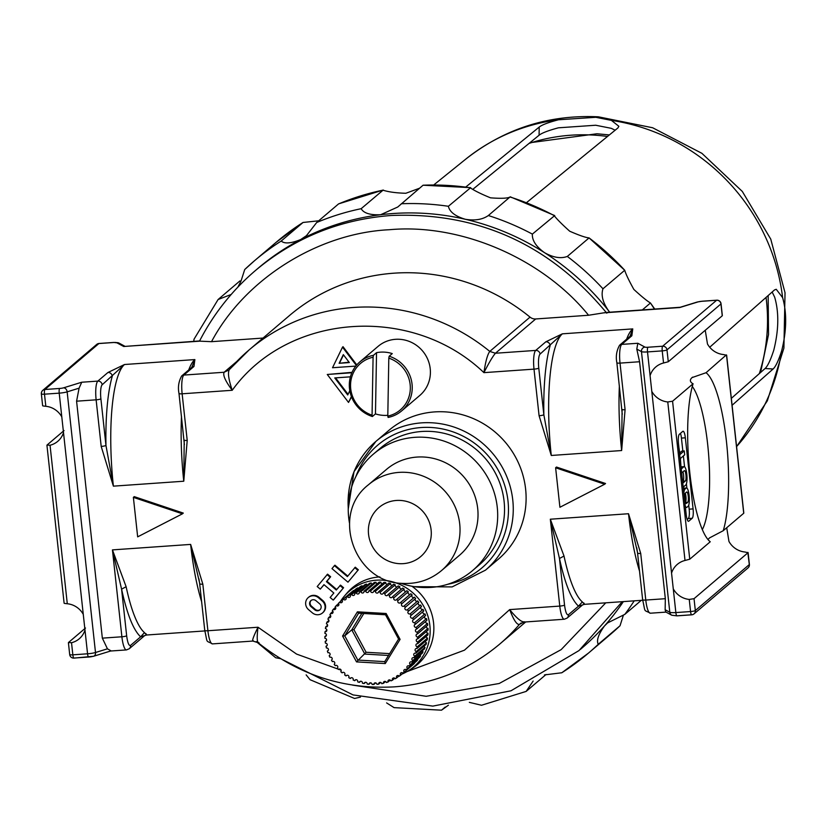 <?xml version="1.0" encoding="UTF-8"?>
<svg xmlns="http://www.w3.org/2000/svg" width="827" height="827" viewBox="0 0 827 827"><rect width="100%" height="100%" fill="white"/><g stroke="black" fill="none" stroke-linecap="round" stroke-linejoin="round"><path stroke-width="1.24" d="M373.453 355.3L376.533 352.674A32.201 30.919 -130.4 0 1 384.41 352.126A32.201 30.919 -130.4 0 1 392.267 353.594L389.176 356.22L388.804 358.143A30.589 29.369 -130.4 0 1 410.326 388.401A30.589 29.369 -130.4 0 1 387.801 416.095L388.111 417.439A32.201 30.919 -130.4 0 0 401.653 410.895L419.816 395.43A32.201 30.919 -130.4 0 0 428.458 361.13A32.201 30.919 -130.4 0 0 399.493 339.287A32.201 30.919 -130.4 0 0 378.063 346.389L359.9 361.854A32.201 30.919 -130.4 0 0 350.121 392.277A32.201 30.919 -130.4 0 0 372.377 416.529L372.067 415.185A30.589 29.369 -130.4 0 1 350.545 384.927A30.589 29.369 -130.4 0 1 373.08 357.233L373.453 355.3A32.201 30.919 -130.4 0 0 359.9 361.854M401.653 410.895A32.201 30.919 -130.4 0 0 411.433 380.472A32.201 30.919 -130.4 0 0 389.176 356.22M376.533 352.674L375.468 413.903A32.201 30.919 -130.4 0 0 383.315 415.361A32.201 30.919 -130.4 0 0 387.811 415.299M373.08 357.233L372.067 415.185M375.468 413.903L372.377 416.529M387.801 416.095L388.804 358.143M252.886 641.059L258.138 642.734C298.485 674.966 343.908 689.666 394.407 686.855C434.268 683.774 469.354 669.529 499.653 644.14A193.218 185.517 -130.4 0 0 519.459 624.385C516.916 624.995 513.65 620.064 509.68 609.602C516.813 618.462 521.796 622.524 524.649 621.79M642.734 599.606A4.021 0.651 -6.2 0 0 642.641 599.771L637.576 553.16A4.021 0.651 -6.2 0 1 637.669 552.994L628.52 513.732L640.718 553.459L645.784 600.061L665.332 598.696L665.135 609.737L669.808 612.259L641.463 351.609L636.79 349.087L637.834 343.267L644.915 347.082A4.021 0.651 -6.2 0 0 647.934 347.247L662.654 346.213L716.616 300.253L701.906 301.286A4.021 0.651 -6.2 0 0 697.936 301.938L679.804 307.52L603.658 312.854L588.566 315.252L535.71 318.964A8.053 7.732 49.6 0 1 530.035 317.123A193.218 185.517 -130.4 0 0 394.034 273.179A193.218 185.517 -130.4 0 0 289.378 315.625L249.123 349.914A193.218 185.517 -130.4 0 0 229.306 369.659L249.123 349.914A193.218 185.517 -130.4 0 1 353.77 307.458A193.218 185.517 -130.4 0 1 489.78 351.413L530.035 317.123M603.658 312.854L605.695 312.554M707.953 539.514L709.504 537.922L723.222 530.717L743.721 513.257L726.54 355.259L723.46 354.545A20.127 19.321 49.6 0 1 707.478 343.98L705.245 330.273M667.771 401.963A20.127 19.321 49.6 0 1 651.8 391.398L671.555 573.101A20.127 19.321 49.6 0 1 677.292 564.396A20.127 19.321 49.6 0 1 685.014 560.468L667.771 401.963L672.568 401.219L689.749 559.207L710.248 541.757A86.091 19.641 -94 0 1 689.821 472.837A86.091 19.641 -94 0 1 693.078 383.759L692.623 383.604C689.852 381.754 689.666 379.748 692.065 377.588L706.041 372.719L726.333 354.907M525.621 489.108A84.53 81.16 -130.4 0 0 473.23 418.545A84.53 81.16 -130.4 0 0 388.721 430.495L375.872 441.432A84.53 81.16 49.6 0 1 460.381 429.492A84.53 81.16 49.6 0 1 512.771 500.046A84.53 81.16 49.6 0 1 485.47 570.165L498.319 559.217A84.53 81.16 -130.4 0 0 525.621 489.108M317.661 610.791A4.021 3.866 -130.4 0 0 319.698 603.855L315.966 600.691A4.021 3.866 -130.4 0 0 310.89 600.619A4.021 3.866 -130.4 0 0 311.045 606.667L314.777 609.83A4.021 3.866 -130.4 0 0 317.661 610.791M311.159 600.412A4.021 3.866 -130.4 0 0 311.552 606.232L315.294 609.396A4.021 3.866 -130.4 0 0 320.09 609.675M312.647 595.781A8.053 7.732 -130.4 0 0 308.574 609.654L312.317 612.817A8.053 7.732 -130.4 0 0 322.458 612.972A8.053 7.732 -130.4 0 0 322.158 600.867L318.426 597.704A8.053 7.732 -130.4 0 0 312.647 595.781M322.706 612.745A8.053 7.732 -130.4 0 0 322.675 600.433L318.933 597.27A8.053 7.732 -130.4 0 0 308.543 597.342M650.084 375.634A20.127 19.321 49.6 0 1 655.821 366.94A20.127 19.321 49.6 0 1 663.543 363.001L662.22 350.886L647.51 351.92L651.8 391.398M720.917 303.623A4.021 0.651 173.8 0 1 721.051 303.767A4.021 0.651 173.8 0 1 720.958 303.933L722.25 315.79L668.278 361.75L663.543 363.001M692.644 377.143L692.065 377.588M672.568 401.219L693.078 383.759M689.253 599.43A20.127 19.321 49.6 0 1 673.271 588.855L675.855 612.569L690.566 611.546L689.253 599.43L694.039 598.676L748.011 552.725L744.931 552.012A20.127 19.321 49.6 0 1 728.959 541.447L726.716 527.74M671.555 573.101L673.271 588.855M689.749 559.207L685.014 560.468M692.302 386.436A76.187 17.377 -94 0 1 707.695 444.595A76.187 17.377 -94 0 1 702.33 529.559M85.501 628.034L68.496 642.507L71.525 642.713L72.838 654.829L87.559 653.795L59.213 393.145L44.493 394.179L45.816 406.295L42.942 405.933M63.503 432.614A20.127 19.321 49.6 0 1 57.766 441.318A20.127 19.321 49.6 0 1 50.044 445.246L67.287 603.751L64.413 603.4M67.287 603.751A20.127 19.321 49.6 0 1 83.258 614.327M84.974 630.081A20.127 19.321 49.6 0 1 79.247 638.785A20.127 19.321 49.6 0 1 71.525 642.713M64.03 430.567L47.025 445.05L50.044 445.246M45.816 406.295A20.127 19.321 49.6 0 1 61.787 416.86M689.17 509.174L693.078 508.894L685.345 437.814A8.053 1.84 -94 0 0 683.071 431.239A8.053 1.84 -94 0 0 682.771 431.374L679.349 434.289A8.053 1.84 -94 0 0 678.491 443.644L686.224 514.735A8.053 1.84 -94 0 0 688.498 521.31A8.053 1.84 -94 0 0 688.798 521.175L692.22 518.26L688.312 518.529A8.053 1.84 86 0 0 689.17 509.174L688.736 505.183M693.078 508.894A8.053 1.84 -94 0 1 692.22 518.26M706.041 372.719A86.091 19.641 -94 0 1 726.468 441.639A86.091 19.641 -94 0 1 723.222 530.717M694.039 598.676L695.331 610.543L749.303 564.583L747.804 552.364M356.799 364.914L343.029 346.699L342.512 347.144L332.526 367.736L355.817 366.103M182.436 513.825L183.294 513.091L134.232 496.634L133.374 497.358L137.664 536.857L182.436 513.825L133.374 497.358M334.439 565.637L331.978 568.625L347.981 582.177L358.339 569.793L355.269 567.198L347.371 576.595L334.439 565.637L334.945 565.192L347.795 576.078M622.038 409.262A4.021 0.651 -6.2 0 0 621.945 409.427A4.021 0.651 -6.2 0 0 625.088 409.716L621.646 450.539L622.09 410.058M539.08 415.743A4.021 0.651 173.8 0 0 543.846 414.74A108.688 24.789 -94 0 1 550.172 345.49A4.021 3.866 -130.4 0 0 545.83 341.809L562.381 333.829L540.062 354.101A12.074 2.75 86 0 0 538.78 368.129L543.846 414.74L551.278 455.47L539.08 415.743L534.004 369.131L483.919 372.646C412.301 304.005 287.941 312.72 232.232 390.282C225.409 381.154 222.711 375.148 224.127 372.253L183.852 375.076A16.106 3.67 86 0 0 182.136 393.797L187.212 440.398L183.77 481.221L184.204 440.739M101.194 446.425A4.021 0.651 173.8 0 0 105.959 445.422A108.688 24.789 -94 0 1 112.286 376.171A4.021 3.866 -130.4 0 0 107.944 372.491L124.505 364.511L102.176 384.782A12.074 2.75 86 0 0 100.894 398.81L105.959 445.422L113.392 486.152L101.194 446.425L96.128 399.823L76.58 401.188L102.341 638.144L107.438 648.823L110.932 650.787M204.848 630.288A4.021 0.651 -6.2 0 0 204.765 630.453L199.689 583.841A4.021 0.651 -6.2 0 1 199.783 583.686L190.634 544.414L202.832 584.141L207.908 630.743L258.003 627.238C256.701 638.072 257.021 643.199 258.996 642.641M665.332 598.696L639.571 361.74L620.023 363.105L625.088 409.716M336.723 589.517L326.944 581.236L330.635 576.75L327.564 574.155L317.206 586.539L320.276 589.134L324.06 584.73M320.276 589.134L323.967 584.658L333.839 593.021L330.149 597.497L333.219 600.092L333.726 599.658L343.577 587.718L340.507 585.113L336.3 590.033L326.427 581.67L326.944 581.236M604.682 484.229L605.54 483.506L556.478 467.048L555.62 467.772L559.91 507.271L604.682 484.229L555.62 467.772M352.033 372.336L327.275 374.476L348.529 402.429L351.537 396.877M683.226 487.155L685.81 484.953A9.262 2.109 86 0 0 686.865 474.956A9.262 2.109 86 0 0 684.177 466.635L681.83 466.8A9.262 2.109 86 0 0 681.489 466.955L681.066 467.317M682.926 471.876A5.231 1.189 -94 0 1 683.722 477.241A5.231 1.189 -94 0 1 683.04 481.169L682.616 481.531M686.875 488.085L686.42 483.857M684.56 466.759L683.381 455.956M682.844 450.994L681.438 438.083A8.053 1.84 86 0 0 680.476 433.327M687.185 519.49L688.312 518.529M680.91 465.828L680.404 458.489L684.684 454.84L684.26 450.891L681.913 451.056L679.794 452.865M685.263 505.866A9.262 2.109 86 0 0 686.586 507.458A9.262 2.109 86 0 0 686.927 507.302L688.126 506.279A9.262 2.109 86 0 0 689.191 496.283A9.262 2.109 86 0 0 686.493 487.961L684.146 488.126A9.262 2.109 86 0 0 683.805 488.281L683.391 488.633M583.769 602.924C585.196 605.085 584.72 604.754 582.342 601.932A104.657 23.88 -94 0 1 564.014 556.033L559.476 558.483C564.975 583.624 571.323 599.513 578.507 606.139L568.397 614.75C566.764 615.309 565.482 612.094 564.541 605.085L559.476 558.483L550.327 519.211L628.52 513.732A104.657 23.88 -94 0 0 639.519 571.043M406.894 671.648L464.454 650.177L509.68 609.602L559.776 606.088A16.106 3.67 -94 0 0 564.324 619.237L523.925 622.069L519.459 624.385L521.155 622.938M253.32 640.801C251.666 641.452 253.227 636.935 258.003 627.238L296.573 654.085L341.127 670.18M102.341 638.144L121.889 636.78A16.106 3.67 -94 0 0 126.448 649.919L129.219 648.771A4.021 3.866 -130.4 0 0 130.521 645.432C128.888 646.011 127.596 642.796 126.655 635.767L121.59 589.165L126.128 586.725L112.441 549.893L190.634 544.414A104.657 23.88 -94 0 0 201.633 601.736M145.883 633.606C147.309 635.767 146.834 635.436 144.467 632.614A104.657 23.88 -94 0 1 126.128 586.725M130.521 645.432L140.631 636.821C133.436 630.195 127.089 614.306 121.59 589.165L112.441 549.893L121.889 636.78A4.021 0.651 173.8 0 0 126.655 635.767M126.448 649.919L110.611 651.014M76.58 401.188L79.092 388.163L67.152 391.853L95.498 652.503L107.438 648.823M229.306 369.659C227.611 372.667 228.583 379.541 232.232 390.282L182.136 393.797A4.021 0.651 -6.2 0 1 178.994 393.497C177.753 387.243 178.642 381.402 181.671 375.965A4.021 3.866 49.6 0 1 183.852 375.076L193.963 366.464L194.872 359.58L191.781 367.353A4.021 3.866 49.6 0 1 193.963 366.464M483.919 372.646C485.542 361.533 487.496 354.463 489.78 351.413L495.445 353.243C492.84 356.22 488.995 362.681 483.919 372.646M636.79 349.087L639.571 361.74M564.014 556.033L550.327 519.211L559.776 606.088A4.021 0.651 173.8 0 0 564.541 605.085M204.817 630.929L146.586 635.012L140.631 636.821L144.467 632.614M263.027 338.067L211.526 341.675L199.865 341.158L123.709 346.492L116.628 342.667A4.021 0.651 -6.2 0 0 113.609 342.512L98.889 343.546L44.927 389.496L59.637 388.463A4.021 0.651 -6.2 0 0 63.607 387.822L81.739 382.229L79.092 388.163M616.973 362.65A4.021 0.651 -6.2 0 0 616.88 362.815C615.629 356.561 616.528 350.72 619.547 345.272L630.04 336.258L632.758 328.898L631.838 335.783L621.728 344.394L637.834 343.267M642.693 600.247L584.472 604.33L578.507 606.139L582.342 601.932M326.427 581.67L330.118 577.194L327.047 574.589M330.118 577.194L330.635 576.75M333.219 600.092L343.577 587.718M343.06 588.152L339.99 585.557M684.26 450.891L679.98 454.54L678.905 447.448M681.675 472.941L684.26 470.739A5.231 1.189 -94 0 1 684.456 470.656A5.231 1.189 -94 0 1 685.976 475.36A5.231 1.189 -94 0 1 685.376 481.004L682.792 483.206M684.177 466.635A9.262 2.109 86 0 0 683.836 466.79L681.252 468.992M347.981 582.177L358.339 569.793M357.822 570.237L354.752 567.632M686.493 487.961A9.262 2.109 86 0 0 686.152 488.116L684.952 489.139A9.262 2.109 86 0 0 683.857 492.933M686.503 503.354L687.702 502.33A5.231 1.189 86 0 0 688.302 496.686A5.231 1.189 86 0 0 686.772 491.982A5.231 1.189 86 0 0 686.586 492.065L685.387 493.088A5.231 1.189 86 0 0 684.787 498.733A5.231 1.189 86 0 0 686.307 503.436A5.231 1.189 86 0 0 686.503 503.354L686.11 503.385M685.48 502.351A5.231 1.189 86 0 0 686.038 498.288A5.231 1.189 86 0 0 685.252 493.233M356.354 365.441L342.512 347.144M339.122 363.301L349.335 362.577L343.329 354.628L339.122 363.301L349.056 362.195M343.515 354.866L339.639 362.857M351.857 372.75L327.275 374.476M348.529 402.429L351.403 396.536M350.421 376.833L334.759 377.929L347.712 394.975L349.811 390.695M335.566 377.867L348.043 394.303M671.772 615.226L676.993 615.857A4.021 0.92 86 0 1 675.855 612.569A8.053 1.303 -6.2 0 1 669.808 612.259A4.021 3.866 118.3 0 0 671.772 615.226L665.735 611.97L665.135 609.737M198.914 578.776L199.689 583.841A4.021 0.651 -6.2 0 0 202.832 584.141M606.811 313.185C549.965 244.534 478.047 211.97 391.037 215.496C339.649 219.475 294.443 237.825 255.419 270.532C232.273 290.308 213.666 313.784 199.596 340.951L123.709 346.492M622.266 414.265L616.88 362.815A4.021 0.651 -6.2 0 0 620.023 363.105A16.106 3.67 86 0 1 621.728 344.394A4.021 3.866 49.6 0 0 619.547 345.272M629.657 336.672A4.021 3.866 49.6 0 1 631.838 335.783M636.738 547.743L637.576 553.16A4.021 0.651 -6.2 0 0 640.718 553.459M184.152 439.943A4.021 0.651 -6.2 0 0 184.059 440.109L184.059 440.109A4.021 0.651 -6.2 0 0 187.212 440.398M401.85 674.139A49.682 47.708 -130.4 0 0 408.011 670.986A49.682 47.708 -130.4 0 0 428.293 617.397A49.682 47.708 -130.4 0 0 382.467 580.161A49.682 47.708 -130.4 0 0 344.321 596.184A49.682 47.708 -130.4 0 0 340.279 601.674M379.882 576.915A50.313 48.307 -130.4 0 0 346.927 593.135L344.321 596.184M417.811 638.816L428.097 630.06A47.573 45.681 -130.4 0 0 428.035 628.324L417.759 637.079A1.613 1.54 49.6 0 1 416.601 634.268A1.613 1.54 49.6 0 1 417.48 633.916A47.573 45.681 -130.4 0 0 417.242 632.19A1.613 1.54 49.6 0 1 415.929 629.399A1.613 1.54 49.6 0 1 416.643 629.068A47.573 45.681 -130.4 0 0 416.229 627.362A1.613 1.54 49.6 0 1 414.751 624.602A1.613 1.54 49.6 0 1 415.309 624.302A47.573 45.681 -130.4 0 0 414.72 622.648A1.613 1.54 49.6 0 1 413.087 619.94A1.613 1.54 49.6 0 1 413.49 619.692A47.573 45.681 -130.4 0 0 412.735 618.1A1.613 1.54 49.6 0 1 410.957 615.453A1.613 1.54 49.6 0 1 411.205 615.278A47.573 45.681 -130.4 0 0 410.295 613.768A1.613 1.54 49.6 0 1 408.373 611.194A1.613 1.54 49.6 0 1 408.497 611.112A47.573 45.681 -130.4 0 0 407.432 609.695A1.613 1.54 49.6 0 1 404.951 608.941A1.613 1.54 49.6 0 1 405.375 607.225A47.573 45.681 -130.4 0 0 404.176 605.933A1.613 1.54 49.6 0 1 401.602 605.364A1.613 1.54 49.6 0 1 401.87 603.679A47.573 45.681 -130.4 0 0 400.557 602.511A1.613 1.54 49.6 0 1 397.911 602.139A1.613 1.54 49.6 0 1 398.045 600.516A47.573 45.681 -130.4 0 0 396.619 599.482A1.613 1.54 49.6 0 1 395.254 600.175A1.613 1.54 49.6 0 1 393.921 597.745A47.573 45.681 -130.4 0 0 392.401 596.867A1.613 1.54 49.6 0 1 390.954 597.704A1.613 1.54 49.6 0 1 389.548 595.419A47.573 45.681 -130.4 0 0 387.946 594.706A1.613 1.54 49.6 0 1 386.447 595.688A1.613 1.54 49.6 0 1 384.979 593.559A47.573 45.681 -130.4 0 0 383.325 593.011A1.613 1.54 49.6 0 1 381.764 594.148A1.613 1.54 49.6 0 1 380.255 592.173A47.573 45.681 -130.4 0 0 378.559 591.812A1.613 1.54 49.6 0 1 376.978 593.104A1.613 1.54 49.6 0 1 375.437 591.295A47.573 45.681 -130.4 0 0 373.721 591.109A1.613 1.54 49.6 0 1 372.119 592.566A1.613 1.54 49.6 0 1 370.579 590.923A47.573 45.681 -130.4 0 0 368.852 590.912A1.613 1.54 49.6 0 1 367.26 592.535A1.613 1.54 49.6 0 1 365.72 591.057A47.573 45.681 -130.4 0 0 364.014 591.233A1.613 1.54 49.6 0 1 362.443 593.021A1.613 1.54 49.6 0 1 360.934 591.708A47.573 45.681 -130.4 0 0 359.259 592.06A1.613 1.54 49.6 0 1 357.719 594.013A1.613 1.54 49.6 0 1 356.251 592.866A47.573 45.681 -130.4 0 0 354.628 593.393A1.613 1.54 49.6 0 1 353.15 595.502A1.613 1.54 49.6 0 1 351.744 594.51A47.573 45.681 -130.4 0 0 350.193 595.213A1.613 1.54 49.6 0 1 348.777 597.476A1.613 1.54 49.6 0 1 347.443 596.629A47.573 45.681 -130.4 0 0 345.975 597.487A1.613 1.54 49.6 0 1 344.652 599.906A1.613 1.54 49.6 0 1 343.401 599.203A47.573 45.681 -130.4 0 0 342.047 600.216A1.613 1.54 49.6 0 1 340.817 602.759A1.613 1.54 49.6 0 1 339.67 602.19A47.573 45.681 -130.4 0 0 338.429 603.348A1.613 1.54 49.6 0 1 337.313 606.015A1.613 1.54 49.6 0 1 336.289 605.571A47.573 45.681 -130.4 0 0 335.183 606.853A1.613 1.54 49.6 0 1 334.18 609.633A1.613 1.54 49.6 0 1 333.291 609.303A47.573 45.681 -130.4 0 0 332.32 610.698A1.613 1.54 49.6 0 1 331.462 613.582A1.613 1.54 49.6 0 1 330.707 613.345A47.573 45.681 -130.4 0 0 329.89 614.843A1.613 1.54 49.6 0 1 329.177 617.81A1.613 1.54 49.6 0 1 328.567 617.655A47.573 45.681 -130.4 0 0 327.916 619.237A1.613 1.54 49.6 0 1 327.358 622.276A1.613 1.54 49.6 0 1 326.892 622.183A47.573 45.681 -130.4 0 0 326.417 623.827A1.613 1.54 49.6 0 1 326.014 626.928A1.613 1.54 49.6 0 1 325.714 626.876A47.573 45.681 -130.4 0 0 325.414 628.572A1.613 1.54 49.6 0 1 325.166 631.714A1.613 1.54 49.6 0 1 325.032 631.694A47.573 45.681 -130.4 0 0 324.908 633.42A1.613 1.54 49.6 0 1 325.9 636.221A1.613 1.54 49.6 0 1 324.856 636.583A47.573 45.681 -130.4 0 0 324.918 638.32A1.613 1.54 49.6 0 1 326.065 641.121A1.613 1.54 49.6 0 1 325.187 641.473A47.573 45.681 -130.4 0 0 325.425 643.199A1.613 1.54 49.6 0 1 326.748 645.99A1.613 1.54 49.6 0 1 326.024 646.332A47.573 45.681 -130.4 0 0 326.448 648.027A1.613 1.54 49.6 0 1 327.926 650.787A1.613 1.54 49.6 0 1 327.368 651.087A47.573 45.681 -130.4 0 0 327.957 652.741A1.613 1.54 49.6 0 1 329.591 655.46A1.613 1.54 49.6 0 1 329.177 655.697A47.573 45.681 -130.4 0 0 329.942 657.289A1.613 1.54 49.6 0 1 331.72 659.936A1.613 1.54 49.6 0 1 331.462 660.122A47.573 45.681 -130.4 0 0 332.371 661.621A1.613 1.54 49.6 0 1 334.294 664.195A1.613 1.54 49.6 0 1 334.18 664.288A47.573 45.681 -130.4 0 0 335.235 665.694A1.613 1.54 49.6 0 1 337.437 665.962A1.613 1.54 49.6 0 1 337.302 668.164A47.573 45.681 -130.4 0 0 338.501 669.457A1.613 1.54 49.6 0 1 340.745 669.539A1.613 1.54 49.6 0 1 340.796 671.71A47.573 45.681 -130.4 0 0 342.12 672.878A1.613 1.54 49.6 0 1 344.414 672.775A1.613 1.54 49.6 0 1 344.632 674.884A47.573 45.681 -130.4 0 0 346.058 675.907A1.613 1.54 49.6 0 1 348.384 675.618A1.613 1.54 49.6 0 1 348.746 677.644A47.573 45.681 -130.4 0 0 350.276 678.522A1.613 1.54 49.6 0 1 352.612 678.037A1.613 1.54 49.6 0 1 353.119 679.97A47.573 45.681 -130.4 0 0 354.721 680.683A1.613 1.54 49.6 0 1 357.057 680.001A1.613 1.54 49.6 0 1 357.688 681.841A47.573 45.681 -130.4 0 0 359.352 682.378A1.613 1.54 49.6 0 1 361.668 681.489A1.613 1.54 49.6 0 1 362.412 683.216A47.573 45.681 -130.4 0 0 364.107 683.588A1.613 1.54 49.6 0 1 366.382 682.492A1.613 1.54 49.6 0 1 367.229 684.094A47.573 45.681 -130.4 0 0 368.945 684.291A1.613 1.54 49.6 0 1 371.168 682.988A1.613 1.54 49.6 0 1 372.088 684.467A47.573 45.681 -130.4 0 0 373.814 684.477A1.613 1.54 49.6 0 1 375.954 682.978A1.613 1.54 49.6 0 1 376.947 684.332A47.573 45.681 -130.4 0 0 378.652 684.156A1.613 1.54 49.6 0 1 379.159 682.72A1.613 1.54 49.6 0 1 381.743 683.681A47.573 45.681 -130.4 0 0 383.408 683.329A1.613 1.54 49.6 0 1 383.883 681.727A1.613 1.54 49.6 0 1 386.416 682.523A47.573 45.681 -130.4 0 0 388.039 681.996A1.613 1.54 49.6 0 1 388.452 680.239A1.613 1.54 49.6 0 1 390.933 680.879A47.573 45.681 -130.4 0 0 392.484 680.187A1.613 1.54 49.6 0 1 392.825 678.274A1.613 1.54 49.6 0 1 395.234 678.76A47.573 45.681 -130.4 0 0 396.691 677.902A1.613 1.54 49.6 0 1 396.95 675.845A1.613 1.54 49.6 0 1 399.265 676.197A47.573 45.681 -130.4 0 0 400.63 675.183A1.613 1.54 49.6 0 1 400.785 672.992A1.613 1.54 49.6 0 1 402.997 673.209A47.573 45.681 -130.4 0 0 404.238 672.051A1.613 1.54 49.6 0 1 404.289 669.736A1.613 1.54 49.6 0 1 406.388 669.829A47.573 45.681 -130.4 0 0 407.494 668.536A1.613 1.54 49.6 0 1 407.411 666.107A1.613 1.54 49.6 0 1 409.386 666.097A47.573 45.681 -130.4 0 0 410.347 664.691A1.613 1.54 49.6 0 1 410.14 662.158A1.613 1.54 49.6 0 1 411.97 662.055A47.573 45.681 -130.4 0 0 412.776 660.556A1.613 1.54 49.6 0 1 412.425 657.93A1.613 1.54 49.6 0 1 414.1 657.744A47.573 45.681 -130.4 0 0 414.751 656.162A1.613 1.54 49.6 0 1 414.244 653.475A1.613 1.54 49.6 0 1 415.774 653.216A47.573 45.681 -130.4 0 0 416.25 651.562A1.613 1.54 49.6 0 1 415.588 648.823A1.613 1.54 49.6 0 1 416.953 648.513A47.573 45.681 -130.4 0 0 417.253 646.817A1.613 1.54 49.6 0 1 416.436 644.037A1.613 1.54 49.6 0 1 417.635 643.695A47.573 45.681 -130.4 0 0 417.759 641.969A1.613 1.54 49.6 0 1 416.767 639.168A1.613 1.54 49.6 0 1 417.811 638.816A47.573 45.681 -130.4 0 0 417.759 637.079M428.035 628.324A1.613 1.54 49.6 0 1 426.391 626.328M417.48 633.916L427.766 625.16A47.573 45.681 -130.4 0 0 427.518 623.434L417.242 632.19M427.518 623.434A1.613 1.54 49.6 0 1 425.76 621.304M416.643 629.068L426.918 620.312A47.573 45.681 -130.4 0 0 426.505 618.606L416.229 627.362M426.505 618.606A1.613 1.54 49.6 0 1 424.644 616.353M415.309 624.302L425.585 615.546A47.573 45.681 -130.4 0 0 424.995 613.903L414.72 622.648M424.995 613.903A1.613 1.54 49.6 0 1 423.062 611.546M413.49 619.692L423.765 610.936A47.573 45.681 -130.4 0 0 423.01 609.354L412.735 618.1M423.01 609.354A1.613 1.54 49.6 0 1 421.015 606.925M411.205 615.278L421.491 606.522A47.573 45.681 -130.4 0 0 420.581 605.013L410.295 613.768M420.581 605.013A1.613 1.54 49.6 0 1 418.545 602.552M408.497 611.112L418.772 602.356A47.573 45.681 -130.4 0 0 417.707 600.94L407.432 609.695M417.707 600.94A1.613 1.54 49.6 0 1 415.226 600.185A1.613 1.54 49.6 0 1 415.65 598.479A47.573 45.681 -130.4 0 0 414.451 597.177L404.176 605.933M414.265 597.332A1.613 1.54 49.6 0 1 412.156 594.933A47.573 45.681 -130.4 0 0 410.833 593.765L400.557 602.511M410.409 594.127A1.613 1.54 49.6 0 1 408.321 591.76A47.573 45.681 -130.4 0 0 406.894 590.726L396.619 599.482M406.233 591.295A1.613 1.54 49.6 0 1 404.196 588.989A47.573 45.681 -130.4 0 0 402.677 588.121L392.401 596.867M401.777 588.886A1.613 1.54 49.6 0 1 399.834 586.663A47.573 45.681 -130.4 0 0 398.232 585.95L387.946 594.706M397.115 586.912A1.613 1.54 49.6 0 1 395.254 584.803A47.573 45.681 -130.4 0 0 393.6 584.255L383.325 593.011M392.267 585.392A1.613 1.54 49.6 0 1 390.54 583.428A47.573 45.681 -130.4 0 0 388.845 583.056L378.559 591.812M387.315 584.348A1.613 1.54 49.6 0 1 385.723 582.539A47.573 45.681 -130.4 0 0 383.997 582.353L373.721 591.109M382.301 583.8A1.613 1.54 49.6 0 1 380.854 582.167A47.573 45.681 -130.4 0 0 379.138 582.156L368.852 590.912M377.267 583.748A1.613 1.54 49.6 0 1 376.006 582.311A47.573 45.681 -130.4 0 0 374.3 582.477L364.014 591.233M372.295 584.182A1.613 1.54 49.6 0 1 371.209 582.963A47.573 45.681 -130.4 0 0 369.535 583.314L359.259 592.06M367.415 585.113A1.613 1.54 49.6 0 1 366.537 584.11A47.573 45.681 -130.4 0 0 364.914 584.637L354.628 593.393M353.925 590.726A1.613 1.54 49.6 0 1 353.687 590.447A47.573 45.681 -130.4 0 0 352.323 591.46L342.047 600.216M358.184 588.4A1.613 1.54 49.6 0 1 357.719 587.873A47.573 45.681 -130.4 0 0 356.261 588.741L345.975 597.487M362.691 586.529A1.613 1.54 49.6 0 1 362.019 585.754A47.573 45.681 -130.4 0 0 360.469 586.457L350.193 595.213M408.011 670.986L411.433 668.888A50.313 48.307 -130.4 0 0 411.929 586.25M363.818 613.51L353.925 629.678L366.103 652.265L356.52 661.889L342.585 636.025L357.398 611.835L386.147 613.51L385.506 614.771L398.593 639.054L385.558 614.74M353.925 629.678L351.764 629.864L344.735 635.839L342.585 636.025M349.976 593.455A1.613 1.54 49.6 0 1 349.955 593.435L339.67 602.19M417.635 643.695L427.921 634.94A47.573 45.681 -130.4 0 0 428.045 633.224A1.613 1.54 49.6 0 1 426.536 631.394M416.953 648.513L427.239 639.757A47.573 45.681 -130.4 0 0 427.538 638.062A1.613 1.54 49.6 0 1 426.184 636.418M415.774 653.216L426.05 644.46A47.573 45.681 -130.4 0 0 426.525 642.817A1.613 1.54 49.6 0 1 425.347 641.37M414.1 657.744L424.385 648.988A47.573 45.681 -130.4 0 0 425.026 647.407A1.613 1.54 49.6 0 1 424.024 646.187M411.97 662.055L422.246 653.299A47.573 45.681 -130.4 0 0 423.052 651.8A1.613 1.54 49.6 0 1 422.246 650.808M409.386 666.097L419.661 657.341A47.573 45.681 -130.4 0 0 420.623 655.945A1.613 1.54 49.6 0 1 420.013 655.201M406.388 669.829L416.663 661.073A47.573 45.681 -130.4 0 0 417.769 659.791A1.613 1.54 49.6 0 1 417.366 659.295M402.997 673.209L413.283 664.453A47.573 45.681 -130.4 0 0 414.523 663.295A1.613 1.54 49.6 0 1 414.327 663.058M357.719 587.873L347.443 596.629M353.687 590.447L343.401 599.203M338.625 603.576L336.289 605.571M335.586 607.349L333.291 609.303M332.94 611.442L330.707 613.345M330.707 615.826L328.567 617.655M328.929 620.457L326.892 622.183M327.606 625.264L325.714 626.876M326.768 630.215L325.032 631.694M326.417 635.25L324.856 636.583M326.562 640.305L325.187 641.473M327.192 645.339L326.024 646.332M328.309 650.291L327.368 651.087M329.89 655.098L329.177 655.697M370.651 682.833L368.945 684.291M365.637 682.285L364.107 683.588M360.675 681.252L359.352 682.378M355.837 679.732L354.721 680.683M351.175 677.758L350.276 678.522M346.72 675.339L346.058 675.907M362.019 585.754L351.744 594.51M366.537 584.11L356.251 592.866M371.209 582.963L360.934 591.708M376.006 582.311L365.72 591.057M380.854 582.167L370.579 590.923M385.723 582.539L375.437 591.295M390.54 583.428L380.255 592.173M395.254 584.803L384.979 593.559M399.834 586.663L389.548 595.419M404.196 588.989L393.921 597.745M408.321 591.76L398.045 600.516M412.156 594.933L401.87 603.679M415.65 598.479L405.375 607.225M428.045 633.224L417.759 641.969M427.538 638.062L417.253 646.817M426.525 642.817L416.25 651.562M425.026 647.407L414.751 656.162M423.052 651.8L412.776 660.556M420.623 655.945L410.347 664.691M417.769 659.791L407.494 668.536M414.523 663.295L404.238 672.051M402.976 673.178L400.63 675.183M399.027 675.917L396.691 677.902M394.768 678.233L392.484 680.187M390.251 680.114L388.039 681.996M385.537 681.52L383.408 683.329M380.658 682.451L378.652 684.156M375.675 682.895L373.814 684.477M385.496 614.74L358.536 613.2L385.506 614.771M358.618 613.179L357.398 611.835M386.147 613.51L400.092 639.364L398.614 638.971M400.092 639.364L385.279 663.554L384.741 661.631L398.583 639.033L384.741 661.631M423.931 457.031A56.36 54.106 49.6 0 1 474.615 495.249A56.36 54.106 49.6 0 1 459.492 555.268L441.504 570.589A56.36 54.106 49.6 0 0 456.618 510.569A56.36 54.106 49.6 0 0 405.933 472.351A56.36 54.106 49.6 0 0 368.439 484.777L386.426 469.457A56.36 54.106 49.6 0 1 423.931 457.031M349.459 522.964A76.487 73.438 49.6 0 1 373.38 454.126A76.487 73.438 49.6 0 1 424.272 437.276A76.487 73.438 49.6 0 1 493.057 489.139A76.487 73.438 49.6 0 1 472.548 570.599A76.487 73.438 49.6 0 1 421.646 587.449A76.487 73.438 49.6 0 1 400.775 583.231M373.38 454.126L380.234 448.296A76.487 73.438 49.6 0 1 431.125 431.436A76.487 73.438 49.6 0 1 499.911 483.309A76.487 73.438 49.6 0 1 479.402 564.758L472.548 570.599M473.23 189.001L539.07 135.235C541.809 133.013 548.249 130.542 558.401 127.813L595.688 125.239L611.236 128.319L615.164 130.201M526.582 202.594L617.934 127.937L618.854 126.283L611.38 120.38L595.833 117.3L558.535 119.77C548.425 122.406 541.985 124.836 539.214 127.069L465.849 186.974M732.091 405.271L773.111 368.987C775.695 366.65 778.558 360.562 781.701 350.7C786.663 330.655 786.973 312.968 782.621 297.648L776.233 289.285L774.496 289.946L709.721 347.237M772.149 292.014L774.682 297.203C779.096 312.451 778.786 330.128 773.762 350.234C770.578 360.045 767.683 366.144 765.078 368.522L731.337 398.366M231.167 294.484L218.101 299.519L239.944 280.901M244.751 269.509A257.621 247.356 49.6 0 1 254.478 260.753L244.72 269.54L241.008 281.077L237.876 287.124M642.321 309.929L650.456 302.992C646.983 300.925 641.452 296.407 633.854 289.429C628.851 280.405 625.812 274.016 624.726 270.264L602.966 288.788C600.888 295.198 602.79 302.558 608.672 310.869A249.578 239.623 -130.4 0 0 544.528 252.669C536.092 246.632 532.04 240.45 532.361 234.103L554.71 215.578L510.218 196.805L488.343 215.537C482.554 219.589 474.884 220.83 465.332 219.279C455.315 216.292 449.661 211.96 448.379 206.285L470.677 187.657M654.757 309.05L650.456 302.992A257.621 247.356 -130.4 0 1 654.405 309.081M338.594 203.887L316.71 222.494L306.455 235.654L300.687 239.551A249.578 239.623 -130.4 0 1 380.647 214.72A249.578 239.623 -130.4 0 1 465.332 219.279A249.578 239.623 -130.4 0 1 544.528 252.669C553.211 257.579 560.809 258.841 567.322 256.442L589.072 237.907C585.723 237.618 579.272 235.395 569.71 231.219C562.164 224.468 556.974 219.258 554.121 215.568A257.621 247.356 -130.4 0 0 510.104 197.012C507.478 198.366 500.945 198.645 490.514 197.829C481.397 194.118 474.595 190.758 470.139 187.75A257.621 247.356 -130.4 0 0 423.073 185.217L397.735 207.029L380.647 214.72C370.207 215.196 363.704 213.19 361.151 208.693L383.242 190.024L338.594 203.876M624.726 270.264L589.072 237.907A257.621 247.356 -130.4 0 1 624.726 270.264M338.47 203.969A257.621 247.356 -130.4 0 1 382.911 190.169C388.628 191.978 396.267 193.011 405.84 193.27L419.527 188.236M470.677 187.646L423.073 185.217M302.971 222.515A257.621 247.356 -130.4 0 0 276.239 242.228L303.044 222.463L281.211 241.039C284.529 243.965 291.021 243.469 300.687 239.551A249.578 239.623 -130.4 0 0 256.711 269.437M303.044 222.463L318.695 220.799M194.107 339.132L193.694 341.365M256.225 641.597L275.66 657.734L280.477 658.654M306.145 674.873L310.042 679.701L354.545 698.474L360.469 697.109M386.612 702.909L394.086 707.633L441.515 710.186L445.226 707.044M441.515 710.186L448.399 705.204M469.333 702.361L481.521 705.255L526.158 691.403L546.068 674.481M526.158 691.403L533.136 681.055M580.296 649.474A249.578 239.623 -130.4 0 0 604.485 625.956C598.386 634.392 596.308 640.501 598.252 644.295L620.033 625.75L623.434 615.03M544.476 674.915L561.791 672.764A257.621 247.356 49.6 0 0 588.524 653.051L610.274 634.526A257.621 247.356 -130.4 0 0 620.012 625.77M641.297 600.34L624.809 614.378L607.576 622.927L604.485 625.956A249.578 239.623 -130.4 0 0 623.362 601.601M211.526 341.675C244.782 279.123 317.868 233.1 389.31 229.73C460.401 223.114 542.305 258.272 588.566 315.252M348.25 507.819A84.53 81.16 49.6 0 1 375.872 441.432L354.008 471.69L348.229 509.081M447.624 584.307A80.508 77.304 -130.4 0 0 508.005 501.048A80.508 77.304 -130.4 0 0 439.189 428.355A80.508 77.304 -130.4 0 0 355.868 476.548M619.371 385.795A104.657 23.88 -94 0 0 621.646 450.539L551.278 455.47A104.657 23.88 86 0 1 562.381 333.829L632.758 328.898A104.657 23.88 -94 0 0 626.608 339.266M181.495 416.477A104.657 23.88 -94 0 0 183.77 481.221L113.392 486.152A104.657 23.88 86 0 1 124.505 364.511L194.872 359.58A104.657 23.88 -94 0 0 188.721 369.958M207.908 630.743A16.106 3.67 86 0 0 212.456 643.892C205.365 639.953 207.866 644.274 204.765 630.453A4.021 0.651 -6.2 0 0 207.908 630.743M538.78 368.129A4.021 0.651 173.8 0 1 534.004 369.131A16.106 3.67 -94 0 1 535.72 350.421L495.445 353.243L535.71 318.964M691.548 614.781L677.137 615.795A4.021 0.92 86 0 1 676.993 615.857L691.703 614.823A4.021 0.92 86 0 0 691.848 614.761A4.021 3.866 49.6 0 0 695.331 610.543A4.021 0.651 -6.2 0 1 690.566 611.546A4.021 0.92 86 0 0 691.703 614.823A4.021 4.021 0 0 0 694.029 613.882L748.001 567.922A4.021 4.021 0 0 0 749.396 564.428A4.021 0.651 -6.2 0 0 749.272 564.283M564.324 619.237L567.105 618.089A4.021 3.866 -130.4 0 0 568.397 614.75M110.549 651.035L93.565 656.266A4.021 3.05 -107.1 0 1 92.81 656.369A4.021 0.651 173.8 0 1 88.84 657.02A4.021 0.92 -94 0 1 88.696 657.083A4.021 0.92 -94 0 1 87.559 653.795A8.053 1.303 -6.2 0 0 95.498 652.503A4.021 3.05 -107.1 0 1 93.565 656.266L73.975 658.116A4.021 0.92 -94 0 1 72.838 654.829A4.021 0.651 -6.2 0 1 69.695 654.529A4.021 4.021 0 0 0 73.975 658.116A4.021 0.92 -94 0 0 74.12 658.044L88.541 657.041M229.079 369.917L224.127 372.253L236.698 361.544M81.739 382.229L97.834 381.102L107.944 372.491M228.479 370.486L229.162 369.803M540.062 354.101A4.021 3.866 -130.4 0 0 535.72 350.421L545.83 341.809M605.767 602.831L561.151 649.64L499.219 683.484L426.153 696.293L352.581 685.107M722.343 315.625L721.051 303.767A4.021 4.021 0 0 0 716.771 300.191A4.021 0.92 -94 0 0 716.616 300.253A4.021 3.866 49.6 0 1 720.958 303.933L666.986 349.883L668.278 361.75M685.345 437.814L681.438 438.083M688.188 521.217L688.798 521.175M685.376 481.004L683.04 481.169M683.836 466.79L681.489 466.955M684.952 489.139L683.453 489.243M686.152 488.116L683.805 488.281M685.531 502.485L687.702 502.33M322.158 600.867L322.675 600.433M315.294 609.396L314.777 609.83M650.342 613.21C643.251 609.272 645.753 613.593 642.641 599.771A4.021 0.651 -6.2 0 0 645.784 600.061A16.106 3.67 86 0 0 650.342 613.21L665.993 612.114M100.894 398.81A4.021 0.651 173.8 0 1 96.128 399.823A16.106 3.67 -94 0 1 97.834 381.102A4.021 3.866 -130.4 0 1 102.176 384.782M666.986 349.883A4.021 0.651 173.8 0 1 662.22 350.886A4.021 0.92 86 0 1 662.654 346.213A4.021 3.866 49.6 0 1 666.986 349.883M44.493 394.179A4.021 0.651 173.8 0 1 41.35 393.879A4.021 0.651 173.8 0 1 41.443 393.724A4.021 3.866 49.6 0 1 44.927 389.496A4.021 0.92 -94 0 0 44.493 394.179M69.788 654.374A4.021 0.651 -6.2 0 0 69.695 654.529L68.403 642.672M748.001 567.922A4.021 3.866 49.6 0 0 749.303 564.583A4.021 0.651 -6.2 0 0 749.396 564.428L748.104 552.57M647.934 347.247A4.021 0.92 86 0 0 647.51 351.92A8.053 1.303 173.8 0 1 641.463 351.609A4.021 3.866 118.3 0 1 644.915 347.082M63.607 387.822A4.021 3.05 -107.1 0 1 67.152 391.853A8.053 1.303 173.8 0 1 59.213 393.145A4.021 0.92 -94 0 1 59.637 388.463M701.906 301.286A4.021 0.92 -94 0 1 702.051 301.224L716.771 300.191A4.021 0.92 -94 0 1 716.937 300.253M697.936 301.938A4.021 3.05 -107.1 0 0 697.182 302.041L702.051 301.224A4.021 0.92 -94 0 1 702.206 301.266M96.707 344.425A4.021 3.866 49.6 0 1 98.889 343.546A4.021 0.92 86 0 1 99.044 343.474A4.021 4.021 0 0 0 96.707 344.425L42.746 390.385A4.021 4.021 0 0 0 41.35 393.879L42.642 405.737M99.199 343.525A4.021 0.92 86 0 0 99.044 343.474L113.754 342.45A4.021 0.92 86 0 0 113.609 342.512M113.919 342.492A4.021 0.92 86 0 0 113.754 342.45L118.974 343.081A4.021 3.866 118.3 0 0 116.628 342.667M179.087 393.332A4.021 0.651 -6.2 0 0 178.994 393.497L184.38 444.585M385.279 663.554L356.52 661.889M388.514 655.46L364.821 654.085L351.764 629.864L361.844 613.396M358.598 613.21L344.735 635.839L357.802 660.07L384.731 661.631M366.103 652.265L389.631 653.63M400.382 500.438A32.201 30.919 49.6 0 1 431.291 533.88A32.201 30.919 49.6 0 1 399.276 563.673A32.201 30.919 49.6 0 1 368.366 530.231A32.201 30.919 49.6 0 1 400.382 500.438M529.073 143.402A181.444 174.218 49.6 0 1 593.341 135.08A181.444 174.218 49.6 0 1 607.494 136.476M766.05 297.41A181.444 174.218 49.6 0 1 759.351 373.587M611.38 120.38A198.098 190.2 49.6 0 1 782.621 297.648M781.701 350.7A198.098 190.2 49.6 0 1 736.578 446.59M433.824 184.886L465.766 159.125A198.098 190.2 49.6 0 1 558.535 119.77M539.214 127.069L539.07 135.235M765.078 368.522L773.111 368.987M609.716 312.213A249.578 239.623 -130.4 0 0 608.672 310.869M567.322 256.442A257.621 247.356 49.6 0 1 602.966 288.788M488.343 215.537A257.621 247.356 49.6 0 1 532.361 234.103M401.312 203.752A257.621 247.356 49.6 0 1 448.379 206.285M316.71 222.494A257.621 247.356 49.6 0 1 361.151 208.693M276.239 242.228L254.478 260.753A257.621 247.356 49.6 0 1 281.211 241.039M598.252 644.295A257.621 247.356 49.6 0 1 588.524 653.051L561.719 672.827M634.226 600.836A257.621 247.356 49.6 0 1 624.809 614.378M622.245 601.684L579.014 650.57L510.972 690.793L432.841 706.113L353.057 694.928L280.239 658.478M252.866 641.059L212.456 643.892M499.653 644.14L525.714 621.945M582.115 605.302L567.105 618.089M144.229 635.984L129.219 648.771M686.586 507.458L685.438 507.54M322.458 612.972L322.975 612.538M46.932 445.215L64.113 603.203M414.296 586.663L452.121 586.912L485.47 570.165M726.633 355.103L743.814 513.091M605.106 312.534L680.197 307.272M697.182 302.041L680.135 307.293M124.753 346.193L118.974 343.081M181.671 375.965L191.781 367.353M368.439 484.777C330.014 514.26 354.628 583.221 403.018 583.407C417.542 584.079 430.371 579.799 441.504 570.589M760.561 372.512L768.541 334.49L768.149 295.559M609.385 134.925L596.939 133.767L529.89 142.74M465.766 159.125C504.635 128.588 548.828 114.488 598.355 116.814L652.648 127.761L701.906 153.326L742.305 191.44L770.764 239.137L785.03 292.748L783.903 348.105L767.342 400.826L736.588 446.663M218.101 299.519L193.931 339.37M610.274 634.526L620.033 625.75"/></g></svg>

